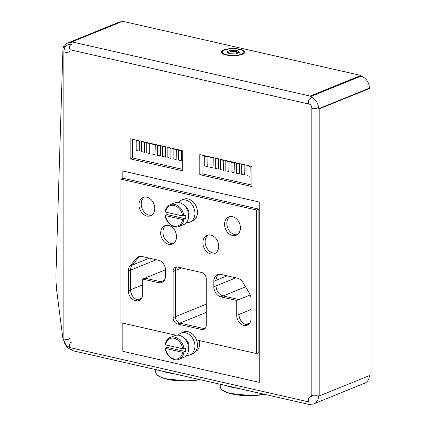 <?xml version="1.0" encoding="UTF-8"?>
<svg xmlns="http://www.w3.org/2000/svg" width="426" height="426" viewBox="0 0 426 426"><rect width="100%" height="100%" fill="white"/><g stroke="black" fill="none" stroke-linecap="round" stroke-linejoin="round"><path stroke-width="0.64" d="M226.323 385.642A28.723 8.722 0 0 0 238.422 388.395M161.8 370.971A28.723 8.722 0 0 0 173.899 373.724M259.253 382.367L259.253 202.025L122.821 171.002L122.821 178.419L122.821 171.002L259.253 202.025L259.253 382.367L122.821 351.343L259.253 382.367M122.821 323.164L122.821 351.343L122.821 323.164M204.911 328.686A5.65 4.308 67.9 0 1 204.001 328.59L179.884 323.105A5.65 4.308 67.9 0 1 175.358 316.694L175.358 270.505A5.65 4.308 67.9 0 1 176.715 266.969A5.65 4.308 -112.1 0 0 175.358 270.505L175.358 316.694A5.65 4.308 -112.1 0 0 179.884 323.105L204.001 328.59A5.65 4.308 -112.1 0 0 204.911 328.686M142.651 279.062L158.477 282.662A8.85 6.752 -112.1 0 0 161.805 282.427A8.85 6.752 -112.1 0 0 165.565 275.84L165.565 270.276A8.85 6.752 -112.1 0 0 158.477 260.233L141.89 256.457A8.85 6.752 -112.1 0 0 138.562 256.692A8.85 6.752 -112.1 0 0 136.442 258.257L129.967 266.037A8.85 6.752 -112.1 0 0 128.327 271.064L128.327 290.697A8.85 6.752 -112.1 0 0 135.415 300.745L135.564 300.777A8.85 6.752 -112.1 0 0 138.892 300.548A8.85 6.752 -112.1 0 0 142.651 293.956L142.651 279.062L144.909 278.146L160.735 281.746A8.85 6.752 -112.1 0 0 162.881 281.836A8.85 6.752 67.9 0 1 160.735 281.746L144.909 278.146L165.549 269.775M139.962 299.957A8.85 6.752 67.9 0 1 137.822 299.861L137.673 299.829A8.85 6.752 67.9 0 1 130.585 289.781L130.585 270.148A8.85 6.752 67.9 0 1 132.225 265.121L138.7 257.341A8.85 6.752 67.9 0 1 139.744 256.367A8.85 6.752 -112.1 0 0 138.7 257.341L132.225 265.121A8.85 6.752 -112.1 0 0 130.585 270.148L130.585 289.781A8.85 6.752 -112.1 0 0 137.673 299.829L137.822 299.861A8.85 6.752 -112.1 0 0 139.962 299.957M173.377 243.459A9.889 7.54 67.9 0 1 163.85 236.792A9.889 7.54 67.9 0 1 166.039 225.375A9.889 7.54 -112.1 0 0 163.339 235.269A9.889 7.54 -112.1 0 0 170.837 243.379A9.889 7.54 -112.1 0 0 173.377 243.459M215.588 253.055A9.889 7.54 67.9 0 1 206.062 246.393A9.889 7.54 67.9 0 1 208.25 234.971A9.889 7.54 -112.1 0 0 205.55 244.865A9.889 7.54 -112.1 0 0 213.048 252.98A9.889 7.54 -112.1 0 0 215.588 253.055M236.723 300.452L236.723 315.346A8.85 6.752 -112.1 0 0 243.805 325.389L243.954 325.421A8.85 6.752 -112.1 0 0 247.282 325.192A8.85 6.752 -112.1 0 0 251.042 318.6L251.042 298.961A8.85 6.752 -112.1 0 0 249.402 293.195L242.926 282.465A8.85 6.752 -112.1 0 0 237.479 278.194L220.892 274.424A8.85 6.752 -112.1 0 0 217.564 274.653A8.85 6.752 -112.1 0 0 213.804 281.245L213.804 286.805A8.85 6.752 -112.1 0 0 220.892 296.853L236.723 300.452L238.981 299.537L238.981 314.431A8.85 6.752 -112.1 0 0 246.063 324.474L246.212 324.505A8.85 6.752 -112.1 0 0 248.358 324.601A8.85 6.752 67.9 0 1 246.212 324.505L246.063 324.474A8.85 6.752 67.9 0 1 238.981 314.431L238.981 299.537L223.149 295.937A8.85 6.752 67.9 0 1 216.062 285.889L216.062 280.329A8.85 6.752 67.9 0 1 218.746 274.328A8.85 6.752 -112.1 0 0 216.062 280.329L216.062 285.889A8.85 6.752 -112.1 0 0 223.149 295.937L238.981 299.537L250.27 294.957M151.667 215.194A9.889 7.54 67.9 0 1 142.14 208.527A9.889 7.54 67.9 0 1 144.334 197.11A9.889 7.54 -112.1 0 0 141.629 207.004A9.889 7.54 -112.1 0 0 149.127 215.114A9.889 7.54 -112.1 0 0 151.667 215.194M237.293 234.667A9.889 7.54 67.9 0 1 227.766 228.001A9.889 7.54 67.9 0 1 229.96 216.578A9.889 7.54 -112.1 0 0 227.26 226.472A9.889 7.54 -112.1 0 0 234.758 234.588A9.889 7.54 -112.1 0 0 237.293 234.667M166.944 345.177A11.774 8.978 67.9 0 0 167.061 347.36L165.368 348.047L165.57 348.452L182.642 352.334L185.661 351.594A11.774 8.978 67.9 0 0 185.661 348.005L182.642 348.745L165.57 344.863L165.368 344.458M165.368 348.047L165.57 348.452A10.831 8.259 67.9 0 0 174.106 358.916A10.831 8.259 67.9 0 0 182.642 352.334M199.315 340.555A10.831 8.259 67.9 0 1 195.401 351.642M178.254 335.166A11.774 8.978 67.9 0 1 181.082 333.068L183.638 332.03A11.774 8.978 67.9 0 1 196.381 339.565A11.774 8.978 67.9 0 1 192.483 353.846L189.932 354.885A11.774 8.978 67.9 0 1 186.439 355.348M181.082 333.068A11.774 8.978 67.9 0 1 193.825 340.603A11.774 8.978 67.9 0 1 189.932 354.885M184.069 338.058A7.908 6.033 67.9 0 1 188.596 349.224M183.968 348.692A11.774 8.978 67.9 0 0 170.246 337.461L174.761 335.629A11.774 8.978 67.9 0 1 186.332 340.859L186.785 341.588A7.908 6.033 67.9 0 1 188.09 344.799L188.271 345.635A11.774 8.978 67.9 0 1 183.606 357.446L179.096 359.278A11.774 8.978 67.9 0 0 183.968 352.281M186.332 340.859A11.774 8.978 67.9 0 1 188.271 345.635M167.061 347.36L185.661 351.594M166.944 212.388A11.774 8.978 67.9 0 0 167.061 214.576L165.368 215.263L165.57 215.662L182.642 219.544L185.661 218.804A11.774 8.978 67.9 0 0 185.661 215.215L182.642 215.955L165.57 212.073L165.368 211.674M165.368 215.263L165.57 215.662A10.831 8.259 67.9 0 0 174.106 226.131A10.831 8.259 67.9 0 0 182.642 219.544M178.254 202.377A11.774 8.978 67.9 0 1 181.082 200.279L183.638 199.246A11.774 8.978 67.9 0 1 196.381 206.78A11.774 8.978 67.9 0 1 192.483 221.062L189.932 222.095A11.774 8.978 67.9 0 1 186.439 222.558M181.082 200.279A11.774 8.978 67.9 0 1 193.825 207.813A11.774 8.978 67.9 0 1 189.932 222.095M184.069 205.268A7.908 6.033 67.9 0 1 188.596 216.435M183.968 215.902A11.774 8.978 67.9 0 0 170.246 204.672L174.761 202.845A11.774 8.978 67.9 0 1 186.332 208.069L186.785 208.799A7.908 6.033 67.9 0 1 188.09 212.01L188.271 212.846A11.774 8.978 67.9 0 1 183.606 224.662L179.096 226.488A11.774 8.978 67.9 0 0 183.968 219.491M186.332 208.069A11.774 8.978 67.9 0 1 188.271 212.846M167.061 214.576L185.661 218.804M206.269 278.961A5.65 4.308 -112.1 0 0 201.743 272.549L177.626 267.065A5.65 4.308 -112.1 0 0 175.501 267.214A5.65 4.308 -112.1 0 0 173.1 271.421L173.1 317.61A5.65 4.308 -112.1 0 0 177.626 324.021L201.743 329.506A5.65 4.308 -112.1 0 0 203.868 329.357A5.65 4.308 -112.1 0 0 206.269 325.15L206.269 278.961M168.579 225.455A9.889 7.54 -112.1 0 0 164.862 225.711A9.889 7.54 -112.1 0 0 160.9 235.408A9.889 7.54 -112.1 0 0 168.579 244.295A9.889 7.54 -112.1 0 0 172.296 244.039A9.889 7.54 -112.1 0 0 176.257 234.343A9.889 7.54 -112.1 0 0 168.579 225.455M176.007 335.257L120.941 322.738L120.941 179.181L256.622 210.034L256.622 353.585L196.519 339.921M210.79 253.891A9.889 7.54 -112.1 0 0 214.507 253.635A9.889 7.54 -112.1 0 0 217.777 241.638A9.889 7.54 -112.1 0 0 207.073 235.312A9.889 7.54 -112.1 0 0 203.111 245.003A9.889 7.54 -112.1 0 0 210.79 253.891M146.869 216.03A9.889 7.54 -112.1 0 0 150.586 215.774A9.889 7.54 -112.1 0 0 153.861 203.777A9.889 7.54 -112.1 0 0 143.152 197.451A9.889 7.54 -112.1 0 0 139.19 207.142A9.889 7.54 -112.1 0 0 146.869 216.03M232.5 216.658A9.889 7.54 -112.1 0 0 228.783 216.919A9.889 7.54 -112.1 0 0 224.821 226.616A9.889 7.54 -112.1 0 0 232.5 235.503A9.889 7.54 -112.1 0 0 236.217 235.243A9.889 7.54 -112.1 0 0 240.179 225.546A9.889 7.54 -112.1 0 0 232.5 216.658M120.941 179.181L123.199 178.265L258.88 209.118L258.88 352.669L256.622 353.585M256.622 210.034L258.88 209.118M139.43 141.15L136.192 140.553L136.192 150.426L139.206 151.108L139.43 141.15L136.192 140.553M139.206 151.108L139.206 141.24M207.739 166.694L207.963 156.731L204.725 156.14L204.725 166.007L207.739 166.694L207.963 156.731M207.739 156.821L204.725 156.14M144.707 142.348L141.464 141.757L141.464 151.624L144.483 152.311L144.707 142.348L141.464 141.757M144.483 152.311L144.483 142.438M149.984 143.546L146.741 142.955L146.741 152.822L149.76 153.509L149.984 143.546L146.741 142.955M149.76 153.509L149.76 143.642M155.261 144.749L152.018 144.153L152.018 154.026L155.032 154.707L155.261 144.749L152.018 144.153M155.032 154.707L155.032 144.84M160.538 145.948L157.295 145.351L157.295 155.224L160.309 155.911L160.538 145.948L157.295 145.351M160.309 155.911L160.309 146.038M165.815 147.146L162.572 146.555L162.572 156.422L165.586 157.109L165.815 147.146L162.572 146.555M165.586 157.109L165.586 147.236M171.087 148.349L167.849 147.753L167.849 157.62L170.863 158.307L171.087 148.349L167.849 147.753M170.863 158.307L170.863 148.44M176.364 149.547L173.126 148.951L173.126 158.823L176.14 159.505L176.364 149.547L173.126 148.951M176.14 159.505L176.14 149.638M181.641 150.745L178.403 150.154L178.403 160.022L181.417 160.708L181.641 150.745L178.403 150.154M181.417 160.708L181.417 150.836M213.016 167.892L213.24 157.929L210.002 157.338L210.002 167.205L213.016 167.892L213.24 157.929M213.016 158.025L210.002 157.338M218.293 169.09L218.517 159.132L215.274 158.536L215.274 168.408L218.293 169.09L218.517 159.132M218.293 159.223L215.274 158.536M223.57 170.293L223.794 160.33L220.551 159.734L220.551 169.607L223.57 170.293L223.794 160.33M223.57 160.421L220.551 159.734M228.842 171.492L229.071 161.529L225.828 160.937L225.828 170.805L228.842 171.492L229.071 161.529M228.842 161.619L225.828 160.937M234.119 172.69L234.348 162.732L231.105 162.136L231.105 172.003L234.119 172.69L234.348 162.732M234.119 162.823L231.105 162.136M239.396 173.888L239.625 163.93L236.382 163.334L236.382 173.206L239.396 173.888L239.625 163.93M239.396 164.021L236.382 163.334M244.673 175.091L244.897 165.128L241.659 164.537L241.659 174.404L244.673 175.091L244.897 165.128M244.673 165.219L241.659 164.537M249.95 176.289L250.174 166.326L246.936 165.735L246.936 175.603L249.95 176.289L250.174 166.326M249.95 166.422L246.936 165.735M310.133 404.7L71.941 350.539L71.941 349.826A10.549 8.046 67.9 0 1 63.602 339.442L63.005 339.415L57.063 293.232A113.002 86.185 67.9 0 1 56.019 272.283L62.904 50.215A11.3 8.616 67.9 0 1 63.655 46.466L64.315 46.62A10.549 8.046 67.9 0 1 67.979 42.893A10.549 8.046 67.9 0 1 71.941 42.616L71.941 41.897L310.133 96.058L310.133 96.777A10.549 8.046 67.9 0 1 318.579 108.742L319.18 108.88L319.18 395.988L318.579 395.855A10.549 8.046 67.9 0 1 314.1 403.71A10.549 8.046 67.9 0 1 310.133 403.981L310.133 404.7L311.47 404.157M63.655 46.466L64.566 46.099M369.369 375.636A10.549 8.046 67.9 0 1 364.896 383.107L314.1 403.71M319.18 395.988L369.981 375.391L369.981 88.283L319.18 108.88M318.579 108.742L369.374 88.145L369.981 88.283M310.133 96.777L360.934 76.174A10.549 8.046 67.9 0 1 369.374 88.145M310.133 96.058L360.934 75.461L360.934 76.174M223.687 49.97A11.774 3.573 180 0 1 236.824 48.718A11.774 3.573 180 0 1 244.875 52.11A11.774 3.573 180 0 1 233.107 55.684A11.774 3.573 180 0 1 221.334 52.11A11.774 3.573 180 0 1 223.687 49.97M71.941 41.897L122.741 21.3L360.934 75.461M67.979 42.893L118.774 22.29A10.549 8.046 67.9 0 1 121.405 21.843M182.296 150.612L130.132 138.754L130.132 158.85L182.296 170.709L182.296 150.612M199.783 174.687L251.942 186.545L251.942 166.449L199.783 154.585L199.783 174.687L202.041 173.771L251.942 185.118M244.785 52.558A11.774 3.573 0 0 0 244.263 51.865L243.374 51.061A10.831 3.291 180 0 1 239.455 54.773A10.831 3.291 180 0 1 226.616 54.741A10.831 3.291 180 0 1 222.841 51.061A10.831 3.291 180 0 1 233.107 48.82A10.831 3.291 180 0 1 243.374 51.061M222.841 51.061L221.951 51.865A11.774 3.573 0 0 0 221.429 52.558M237.016 50.524L230.541 50.289L226.627 51.876L229.199 53.697L235.674 53.932L239.582 52.345L237.016 50.524L236.366 51.684L238.129 52.936M236.366 53.649L236.366 51.684L230.967 51.487L230.967 53.761M227.862 52.749L230.967 51.487L230.541 50.289M202.041 155.101L202.041 173.771M132.39 139.265L132.39 157.934L182.296 169.282M132.39 157.934L130.132 158.85M221.941 389.683A28.345 8.605 0 0 0 264.455 394.316M264.514 394.327L251.574 395.69L229.449 393.374L223.858 391.164L222.127 389.998L220.865 388.629L220.258 386.744A28.723 8.722 0 0 0 234.912 394.348A28.723 8.722 0 0 0 263.923 394.194M157.418 375.013A28.345 8.605 0 0 0 199.932 379.641M199.991 379.657L187.051 381.02L164.926 378.703L159.335 376.493L157.604 375.327L156.342 373.959L155.735 372.074A28.723 8.722 0 0 0 170.389 379.678A28.723 8.722 0 0 0 199.4 379.523M243.805 325.389L249.913 322.913M236.723 315.346L251.042 309.537M243.954 325.421L249.833 323.041M213.804 281.245L227.133 275.84M213.804 286.805L235.919 277.837M220.892 296.853L245.568 286.847M136.442 258.257L141.171 256.34M129.967 266.037L149.388 258.161M128.327 271.064L156.273 259.727M128.327 290.697L142.651 284.893M135.415 300.745L141.517 298.269M135.564 300.777L141.437 298.397M158.477 282.662L164.351 280.276M173.1 271.421L181.609 267.97M173.1 317.61L206.269 304.159M177.626 324.021L206.269 312.407M201.743 329.506L205.497 327.983M69.491 51.466A2.828 0.857 180 0 1 66.664 52.323A2.828 0.857 180 0 1 63.841 51.466C64.837 45.028 66.158 46.178 68.011 44.639L71.813 44.357A2.828 1.613 -77.2 0 0 69.614 46.753A2.828 1.613 -77.2 0 0 70.562 49.869L309.51 104.194A2.828 1.613 -77.2 0 1 308.562 101.084A2.828 1.613 -77.2 0 1 310.762 98.688M69.491 338.574A2.828 0.857 180 0 1 66.664 339.431A2.828 0.857 180 0 1 63.841 338.574L63.841 51.466M71.813 342.232A2.828 1.613 102.8 0 0 69.614 344.629A2.828 1.613 102.8 0 0 70.562 347.744C66.403 346.354 64.161 343.297 63.841 338.574M309.51 104.194C310.703 104.524 311.475 105.744 311.832 107.853L311.832 394.961C311.528 396.569 311.172 397.101 310.762 396.563A2.828 1.613 102.8 0 0 308.562 398.96A2.828 1.613 102.8 0 0 309.51 402.069L70.562 347.744M311.832 394.961A2.828 0.857 0 0 0 314.66 395.818A2.828 0.857 0 0 0 317.482 394.961M311.832 107.853A2.828 0.857 0 0 0 314.66 108.71A2.828 0.857 0 0 0 317.482 107.853M165.57 344.863A10.831 8.259 67.9 0 1 174.106 338.281A10.831 8.259 67.9 0 1 182.642 348.745M165.57 212.073A10.831 8.259 67.9 0 1 174.106 205.492A10.831 8.259 67.9 0 1 182.642 215.955M220.258 386.744L220.258 384.263M155.735 372.074L155.735 369.592M165.181 348.234C165.959 355.747 173.611 361.828 179.096 359.278M170.246 337.461C168.968 337.871 166.119 339.586 165.181 344.618M165.181 215.444C165.959 222.958 173.611 229.044 179.096 226.488M170.246 204.672C168.968 205.082 166.119 206.796 165.181 211.828"/></g></svg>

